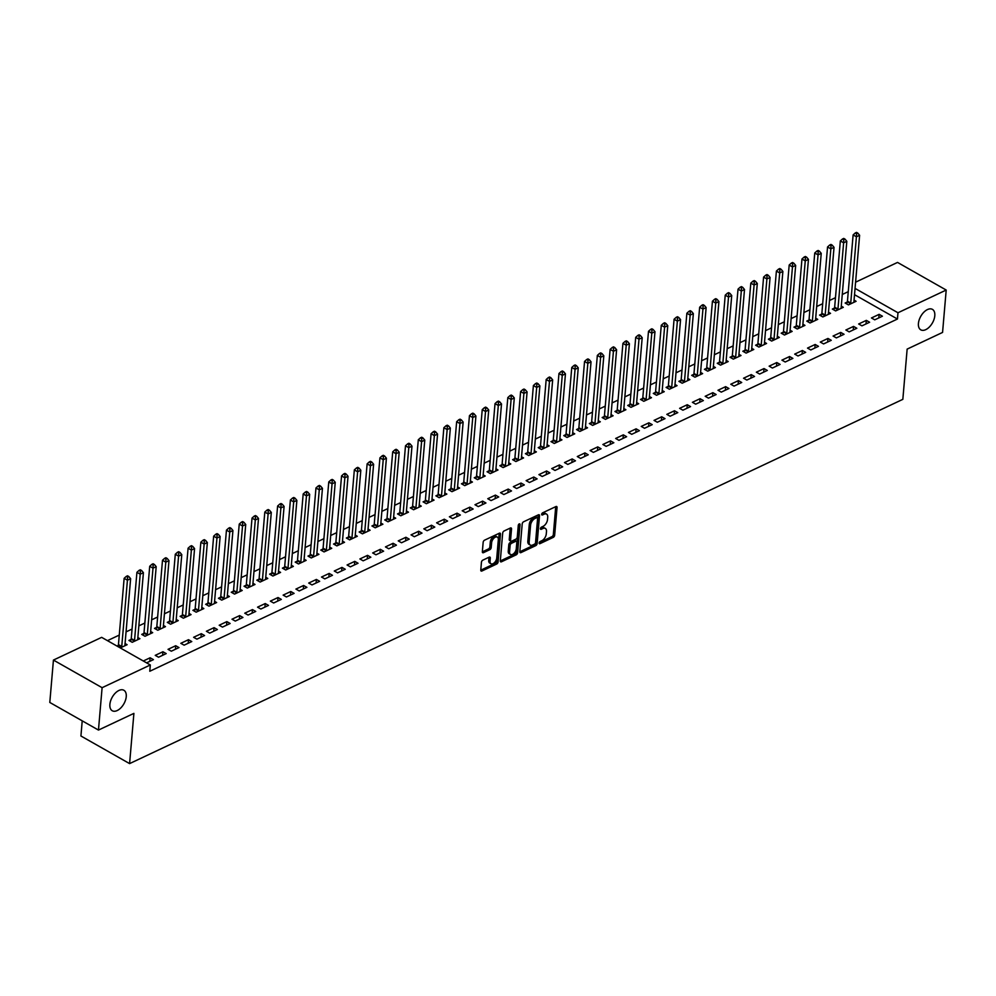 <?xml version="1.0" encoding="UTF-8"?>
<svg xmlns="http://www.w3.org/2000/svg" width="996" height="996" viewBox="0 0 996 996"><rect width="100%" height="100%" fill="white"/><g stroke="black" fill="none" stroke-linecap="round" stroke-linejoin="round"><path stroke-width="1.49" d="M539.147 542.994A1.27 0.722 119.6 0 0 539.932 543.667L553.266 537.379A1.805 1.033 119.6 0 0 554.66 535.25L557.038 507.512A1.805 1.033 119.6 0 0 556.677 506.541A1.805 1.033 119.6 0 0 555.917 506.566L542.571 512.853A1.27 0.722 119.6 0 0 542.384 515.007L544.115 514.197A5.777 3.287 119.6 0 1 546.543 514.098A5.777 3.287 119.6 0 1 547.713 517.235L547.514 519.539A5.777 3.287 119.6 0 1 543.069 526.361L541.351 527.183A1.27 0.722 119.6 0 0 541.164 529.337L542.882 528.527A5.777 3.287 119.6 0 1 545.31 528.428A5.777 3.287 119.6 0 1 546.48 531.565L546.281 533.868A5.777 3.287 119.6 0 1 541.849 540.691L540.118 541.513A1.27 0.722 119.6 0 0 539.147 542.994M126.243 696.652A11.778 6.698 119.6 0 0 123.878 690.265A11.778 6.698 119.6 0 0 115.312 693.104A11.778 6.698 119.6 0 0 109.884 704.359A11.778 6.698 119.6 0 0 112.249 710.746A11.778 6.698 119.6 0 0 120.815 707.907A11.778 6.698 119.6 0 0 126.243 696.652M934.796 315.757A11.778 6.698 119.6 0 0 932.418 309.37A11.778 6.698 119.6 0 0 923.852 312.209A11.778 6.698 119.6 0 0 918.424 323.463A11.778 6.698 119.6 0 0 920.802 329.85A11.778 6.698 119.6 0 0 929.355 327.012A11.778 6.698 119.6 0 0 934.796 315.757M482.836 560.138A1.805 1.033 119.6 0 0 481.442 562.267L480.782 570.048A1.805 1.033 119.6 0 0 481.143 571.032A1.805 1.033 119.6 0 0 481.902 571.007L496.718 564.022A1.805 1.033 119.6 0 0 498.1 561.893L500.478 534.155A1.805 1.033 119.6 0 0 500.117 533.184A1.805 1.033 119.6 0 0 499.357 533.209L484.542 540.181A1.805 1.033 119.6 0 0 483.16 542.322L482.35 551.722A1.805 1.033 119.6 0 0 482.711 552.693A1.805 1.033 119.6 0 0 483.471 552.668L489.82 549.68A1.805 1.033 119.6 0 0 491.202 547.551L491.601 542.882A4.831 2.751 119.6 0 1 493.829 538.263A4.831 2.751 119.6 0 1 497.34 537.105A4.831 2.751 119.6 0 1 498.324 539.72L496.755 557.984A4.831 2.751 119.6 0 1 494.526 562.603A4.831 2.751 119.6 0 1 491.016 563.761A4.831 2.751 119.6 0 1 490.032 561.146L490.293 558.096A1.805 1.033 119.6 0 0 489.932 557.125A1.805 1.033 119.6 0 0 489.173 557.15L482.836 560.138M150.321 664.979L102.102 687.688L53.435 660.074L101.654 637.353L150.321 664.979L149.786 671.254L897.446 319.031L897.981 312.756L855.054 288.404M855.589 282.179L897.533 262.421L946.2 290.048L942.565 332.427L907.144 349.11L902.837 399.346L129.592 763.608L133.9 713.385L98.467 730.068L102.102 687.688M946.2 290.048L897.981 312.756M519.825 551.66A1.805 1.033 119.6 0 0 520.186 552.643A1.805 1.033 119.6 0 0 520.945 552.606L535.761 545.634A1.805 1.033 119.6 0 0 537.143 543.505L539.521 515.766A1.805 1.033 119.6 0 0 539.16 514.783A1.805 1.033 119.6 0 0 538.4 514.82L523.585 521.792A1.805 1.033 119.6 0 0 522.203 523.921L519.825 551.66M516.239 554.822L501.424 561.806A1.805 1.033 119.6 0 1 500.664 561.831A1.805 1.033 119.6 0 1 500.303 560.86L502.681 533.121A1.805 1.033 119.6 0 1 504.063 530.993L510.4 528.005A1.805 1.033 119.6 0 1 511.16 527.98A1.805 1.033 119.6 0 1 511.533 528.951L510.562 540.206A1.805 1.033 119.6 0 0 510.923 541.177A1.805 1.033 119.6 0 0 511.683 541.152L515.891 539.172A1.805 1.033 119.6 0 0 517.285 537.031L518.281 525.328A1.27 0.722 119.6 0 1 520.037 524.494L517.621 552.693A1.805 1.033 119.6 0 1 516.239 554.822L514.92 554.075L500.291 560.972M82.22 720.855L80.925 735.994L129.592 763.608M166.208 653.613L162.921 651.745L155.239 655.356L158.538 657.223L166.208 653.613M131.011 639.457L128.932 640.428L132.219 642.296L139.901 638.685L137.846 637.527M191.78 641.561L188.493 639.693L180.824 643.316L184.111 645.171L191.78 641.561M156.584 627.405L154.517 628.389L157.804 630.244L165.473 626.633L163.431 625.476M217.365 629.509L214.078 627.642L206.396 631.265L209.695 633.132L217.365 629.509M182.168 615.354L180.089 616.337L183.376 618.205L191.058 614.582L189.003 613.424M242.937 617.458L239.65 615.59L231.981 619.213L235.268 621.081L242.937 617.458M207.741 603.302L205.674 604.286L208.961 606.153L216.63 602.53L214.588 601.372M268.522 605.406L265.235 603.551L257.553 607.162L260.852 609.029L268.522 605.406M233.325 591.263L231.246 592.234L234.546 594.102L242.215 590.479L240.161 589.321M294.094 593.367L290.807 591.5L283.138 595.11L286.425 596.978L294.094 593.367M258.898 579.211L256.831 580.182L260.118 582.05L267.787 578.439L265.745 577.269M319.679 581.315L316.392 579.448L308.71 583.058L312.009 584.926L319.679 581.315M284.483 567.16L282.403 568.131L285.703 569.998L293.372 566.388L291.318 565.218M345.251 569.264L341.964 567.396L334.295 571.007L337.582 572.874L345.251 569.264M310.055 555.108L307.988 556.079L311.275 557.947L318.944 554.336L316.902 553.178M370.836 557.212L367.549 555.345L359.88 558.955L363.167 560.823L370.836 557.212M335.64 543.057L333.56 544.028L336.86 545.895L344.529 542.285L342.475 541.127M396.42 545.161L393.121 543.293L385.452 546.916L388.739 548.771L396.42 545.161M361.212 531.005L359.145 531.989L362.432 533.844L370.101 530.233L368.059 529.075M421.993 533.109L418.706 531.242L411.037 534.864L414.324 536.732L421.993 533.109M386.797 518.953L384.717 519.937L388.017 521.804L395.686 518.181L393.632 517.024M447.578 521.057L444.278 519.202L436.609 522.813L439.896 524.68L447.578 521.057M412.369 506.914L410.302 507.885L413.589 509.753L421.258 506.13L419.216 504.972M473.15 509.018L469.863 507.151L462.194 510.761L465.481 512.629L473.15 509.018M437.954 494.863L435.887 495.834L439.174 497.701L446.843 494.091L444.789 492.92M498.735 496.967L495.435 495.099L487.766 498.71L491.053 500.577L498.735 496.967M463.526 482.811L461.459 483.782L464.746 485.65L472.428 482.039L470.373 480.869M524.307 484.915L521.02 483.048L513.351 486.658L516.638 488.526L524.307 484.915M489.111 470.759L487.044 471.731L490.331 473.598L498 469.988L495.958 468.817M549.892 472.863L546.592 470.996L538.923 474.606L542.21 476.474L549.892 472.863M514.683 458.708L512.616 459.679L515.903 461.546L523.585 457.936L521.53 456.778M575.464 460.812L572.177 458.944L564.508 462.567L567.795 464.422L575.464 460.812M540.268 446.656L538.201 447.64L541.488 449.495L549.157 445.884L547.115 444.726M601.049 448.76L597.762 446.893L590.08 450.516L593.367 452.383L601.049 448.76M565.84 434.605L563.773 435.588L567.06 437.456L574.742 433.833L572.688 432.675M626.621 436.709L623.334 434.841L615.665 438.464L618.952 440.332L626.621 436.709M591.425 422.553L589.358 423.537L592.645 425.404L600.314 421.781L598.272 420.623M652.206 424.657L648.919 422.802L641.237 426.413L644.524 428.28L652.206 424.657M616.997 410.514L614.93 411.485L618.217 413.352L625.899 409.73L623.845 408.572M677.778 412.618L674.491 410.75L666.822 414.361L670.109 416.228L677.778 412.618M642.582 398.462L640.515 399.433L643.802 401.301L651.471 397.69L649.429 396.52M703.363 400.566L700.076 398.699L692.394 402.309L695.681 404.177L703.363 400.566M668.154 386.411L666.087 387.382L669.374 389.249L677.056 385.639L675.002 384.468M728.935 388.515L725.648 386.647L717.979 390.258L721.266 392.125L728.935 388.515M693.739 374.359L691.672 375.33L694.959 377.198L702.628 373.587L700.586 372.429M754.52 376.463L751.233 374.596L743.551 378.219L746.838 380.074L754.52 376.463M719.311 362.307L717.245 363.291L720.531 365.146L728.213 361.536L726.159 360.378M780.092 364.411L776.805 362.544L769.136 366.167L772.423 368.034L780.092 364.411M744.896 350.256L742.829 351.239L746.116 353.107L753.785 349.484L751.743 348.326M805.677 352.36L802.39 350.492L794.708 354.115L797.995 355.983L805.677 352.36M770.468 338.204L768.402 339.188L771.688 341.055L779.37 337.432L777.316 336.275M831.249 340.308L827.962 338.453L820.293 342.064L823.58 343.931L831.249 340.308M796.053 326.165L793.986 327.136L797.273 329.004L804.942 325.381L802.901 324.223M856.834 328.269L853.547 326.402L845.865 330.012L849.152 331.88L856.834 328.269M821.638 314.114L819.559 315.085L822.845 316.952L830.527 313.342L828.473 312.171M882.406 316.218L879.119 314.35L871.45 317.961L874.737 319.828L882.406 316.218M847.21 302.062L845.143 303.033L848.43 304.901L856.099 301.29L854.058 300.12M897.446 319.031L854.518 294.679M848.268 291.666L842.267 294.492M835.47 297.68L829.481 300.506M822.684 303.705L816.683 306.531M809.897 309.731L803.897 312.557M797.111 315.757L791.11 318.583M784.313 321.783L778.312 324.609M771.527 327.809L765.526 330.635M758.74 333.834L752.739 336.66M745.954 339.86L739.953 342.686M733.156 345.886L727.155 348.712M720.369 351.912L714.369 354.738M707.583 357.938L701.582 360.764M694.785 363.963L688.796 366.789M681.999 369.989L675.998 372.815M669.212 376.015L663.212 378.841M656.426 382.041L650.425 384.854M643.628 388.054L637.639 390.88M630.841 394.08L624.841 396.906M618.055 400.106L612.054 402.932M605.269 406.131L599.268 408.958M592.471 412.157L586.482 414.983M579.684 418.183L573.684 421.009M566.898 424.209L560.897 427.035M554.112 430.235L548.111 433.061M541.314 436.26L535.325 439.087M528.527 442.286L522.527 445.112M515.741 448.312L509.74 451.138M502.955 454.338L496.954 457.164M490.157 460.364L484.168 463.19M477.37 466.389L471.369 469.216M464.584 472.403L458.583 475.229M451.798 478.429L445.797 481.255M438.999 484.454L433.011 487.281M426.213 490.48L420.212 493.306M413.427 496.506L407.426 499.332M400.641 502.532L394.64 505.358M387.842 508.558L381.854 511.384M375.056 514.583L369.055 517.41M362.27 520.609L356.269 523.435M349.484 526.635L343.483 529.461M336.685 532.661L330.684 535.487M323.899 538.687L317.898 541.513M311.113 544.712L305.112 547.539M298.327 550.738L292.326 553.564M285.528 556.764L279.527 559.59M272.742 562.777L266.741 565.604M259.956 568.803L253.955 571.629M247.157 574.829L241.169 577.655M234.371 580.855L228.37 583.681M221.585 586.881L215.584 589.707M208.799 592.906L202.798 595.733M196 598.932L190.012 601.758M183.214 604.958L177.213 607.784M170.428 610.984L164.427 613.81M157.642 617.01L151.641 619.836M144.843 623.035L138.855 625.862M132.057 629.061L126.056 631.887M119.271 635.087L107.456 640.652M834.424 308.088L832.345 309.059L835.644 310.926L843.313 307.316L841.259 306.146M869.62 322.243L866.333 320.376L858.664 323.986L861.951 325.854L869.62 322.243M808.839 320.139L806.772 321.11L810.059 322.978L817.728 319.367L815.687 318.197M844.048 334.295L840.749 332.427L833.079 336.038L836.366 337.905L844.048 334.295M783.267 332.191L781.188 333.162L784.487 335.03L792.156 331.407L790.102 330.249M818.463 346.334L815.176 344.479L807.507 348.09L810.794 349.957L818.463 346.334M757.682 344.23L755.615 345.214L758.902 347.081L766.571 343.458L764.53 342.3M792.878 358.386L789.591 356.518L781.922 360.141L785.209 362.009L792.878 358.386M732.11 356.282L730.031 357.265L733.33 359.12L740.999 355.51L738.945 354.352M767.306 370.437L764.019 368.57L756.338 372.193L759.637 374.048L767.306 370.437M706.525 368.333L704.458 369.304L707.745 371.172L715.414 367.561L713.373 366.404M741.721 382.489L738.434 380.621L730.765 384.232L734.052 386.099L741.721 382.489M680.953 380.385L678.874 381.356L682.173 383.223L689.842 379.613L687.788 378.443M716.149 394.541L712.862 392.673L705.18 396.284L708.48 398.151L716.149 394.541M655.368 392.436L653.301 393.408L656.588 395.275L664.257 391.665L662.216 390.494M690.564 406.592L687.277 404.725L679.608 408.335L682.895 410.203L690.564 406.592M629.796 404.488L627.717 405.459L631.003 407.327L638.685 403.716L636.631 402.546M664.992 418.644L661.705 416.776L654.023 420.387L657.323 422.254L664.992 418.644M604.211 416.54L602.144 417.511L605.431 419.378L613.1 415.755L611.058 414.597M639.407 430.683L636.12 428.828L628.451 432.438L631.738 434.306L639.407 430.683M578.639 428.579L576.56 429.562L579.846 431.43L587.528 427.807L585.474 426.649M613.835 442.734L610.548 440.867L602.866 444.49L606.166 446.357L613.835 442.734M553.054 440.63L550.987 441.614L554.274 443.481L561.943 439.859L559.901 438.701M588.25 454.786L584.963 452.919L577.294 456.542L580.581 458.409L588.25 454.786M527.482 452.682L525.402 453.653L528.689 455.521L536.371 451.91L534.317 450.752M562.678 466.838L559.391 464.97L551.709 468.593L555.009 470.448L562.678 466.838M501.897 464.734L499.83 465.705L503.117 467.572L510.786 463.962L508.744 462.804M537.093 478.889L533.806 477.022L526.137 480.632L529.424 482.5L537.093 478.889M476.325 476.785L474.245 477.756L477.532 479.624L485.214 476.013L483.16 474.843M511.521 490.941L508.234 489.073L500.552 492.684L503.839 494.551L511.521 490.941M450.74 488.837L448.673 489.808L451.96 491.675L459.629 488.065L457.587 486.895M485.936 502.992L482.649 501.125L474.98 504.735L478.267 506.603L485.936 502.992M425.168 500.888L423.088 501.86L426.375 503.727L434.057 500.104L432.003 498.946M460.364 515.032L457.077 513.177L449.395 516.787L452.682 518.655L460.364 515.032M399.583 512.928L397.516 513.911L400.803 515.779L408.472 512.156L406.43 510.998M434.779 527.083L431.492 525.216L423.823 528.839L427.11 530.706L434.779 527.083M373.998 524.979L371.931 525.963L375.218 527.83L382.9 524.207L380.846 523.049M409.207 539.135L405.92 537.267L398.238 540.89L401.525 542.758L409.207 539.135M348.426 537.031L346.359 538.014L349.646 539.869L357.315 536.259L355.273 535.101M383.622 551.186L380.335 549.319L372.666 552.942L375.953 554.797L383.622 551.186M322.841 549.082L320.774 550.053L324.061 551.921L331.743 548.31L329.688 547.153M358.05 563.238L354.763 561.37L347.081 564.981L350.368 566.849L358.05 563.238M297.269 561.134L295.202 562.105L298.489 563.973L306.158 560.362L304.116 559.192M332.465 575.29L329.178 573.422L321.509 577.033L324.796 578.9L332.465 575.29M271.684 573.186L269.617 574.157L272.904 576.024L280.586 572.414L278.531 571.243M306.893 587.341L303.606 585.474L295.924 589.084L299.211 590.952L306.893 587.341M246.112 585.237L244.045 586.208L247.332 588.076L255.001 584.465L252.959 583.295M281.308 599.393L278.021 597.525L270.352 601.136L273.639 603.003L281.308 599.393M220.527 597.289L218.46 598.26L221.747 600.127L229.429 596.504L227.374 595.347M255.735 611.432L252.449 609.577L244.767 613.187L248.054 615.055L255.735 611.432M194.955 609.328L192.888 610.311L196.175 612.179L203.844 608.556L201.802 607.398M230.151 623.484L226.864 621.616L219.195 625.239L222.482 627.106L230.151 623.484M169.37 621.38L167.303 622.363L170.59 624.218L178.272 620.608L176.217 619.45M204.578 635.535L201.292 633.668L193.61 637.291L196.897 639.146L204.578 635.535M143.798 633.431L141.731 634.402L145.018 636.27L152.687 632.659L150.645 631.501M178.994 647.587L175.707 645.719L168.038 649.33L171.324 651.197L178.994 647.587M118.213 645.483L116.993 646.068M120.279 647.923L127.115 644.711L125.06 643.541M146.586 662.85L153.421 659.638L150.122 657.771L143.299 660.995M98.467 730.068L49.8 702.454L53.435 660.074M879.119 314.35L878.821 317.911M866.333 320.376L866.022 323.937M853.547 326.402L853.236 329.962M840.749 332.427L840.45 335.976M827.962 338.453L827.664 342.002M815.176 344.479L814.865 348.027M802.39 350.492L802.079 354.053M789.591 356.518L789.293 360.079M776.805 362.544L776.507 366.105M764.019 368.57L763.708 372.13M751.233 374.596L750.922 378.156M738.434 380.621L738.136 384.182M725.648 386.647L725.349 390.208M712.862 392.673L712.551 396.234M700.076 398.699L699.765 402.26M687.277 404.725L686.979 408.285M674.491 410.75L674.192 414.311M661.705 416.776L661.394 420.337M648.919 422.802L648.608 426.35M636.12 428.828L635.822 432.376M623.334 434.841L623.035 438.402M610.548 440.867L610.237 444.428M597.762 446.893L597.451 450.453M584.963 452.919L584.664 456.479M572.177 458.944L571.866 462.505M559.391 464.97L559.08 468.531M546.592 470.996L546.294 474.557M533.806 477.022L533.507 480.582M521.02 483.048L520.709 486.608M508.234 489.073L507.923 492.634M495.435 495.099L495.137 498.66M482.649 501.125L482.35 504.686M469.863 507.151L469.552 510.711M457.077 513.177L456.766 516.725M444.278 519.202L443.979 522.751M431.492 525.216L431.193 528.776M418.706 531.242L418.395 534.802M405.92 537.267L405.609 540.828M393.121 543.293L392.822 546.854M380.335 549.319L380.036 552.88M367.549 555.345L367.238 558.905M354.763 561.37L354.452 564.931M341.964 567.396L341.665 570.957M329.178 573.422L328.879 576.983M316.392 579.448L316.081 583.009M303.606 585.474L303.294 589.034M290.807 591.5L290.508 595.06M278.021 597.525L277.722 601.074M265.235 603.551L264.924 607.099M252.449 609.577L252.137 613.125M239.65 615.59L239.351 619.151M226.864 621.616L226.565 625.177M214.078 627.642L213.767 631.203M201.292 633.668L200.98 637.228M188.493 639.693L188.194 643.254M175.707 645.719L175.408 649.28M162.921 651.745L162.609 655.306M150.122 657.771L149.823 661.332M545.31 528.428L544.003 527.681A5.777 3.287 119.6 0 0 541.575 527.78L542.882 528.527M540.455 528.303L541.575 527.78M546.543 514.098L545.235 513.351A5.777 3.287 119.6 0 0 542.795 513.45L544.115 514.197M541.675 513.973L542.795 513.45M539.222 542.633L551.958 536.632A1.805 1.033 119.6 0 0 553.34 534.503L555.718 506.765A1.805 1.033 119.6 0 0 555.731 506.653M519.812 551.772L534.441 544.887A1.805 1.033 119.6 0 0 535.836 542.758L538.214 515.019A1.805 1.033 119.6 0 0 538.214 514.907M534.566 544.127A1.27 0.722 119.6 0 0 535.537 542.633L537.616 518.294A1.27 0.722 119.6 0 0 536.832 517.621L535.014 518.48A5.777 3.287 119.6 0 0 530.569 525.303L529.15 541.949A5.777 3.287 119.6 0 0 530.308 545.073A5.777 3.287 119.6 0 0 532.748 544.986L534.566 544.127M537.367 517.609L536.047 516.862A1.27 0.722 119.6 0 0 535.524 516.874L536.832 517.621M530.308 545.073L529 544.326A5.777 3.287 119.6 0 1 527.83 541.202L529.262 524.556A5.777 3.287 119.6 0 1 533.694 517.733L535.524 516.874M510.923 541.177L509.616 540.43A1.805 1.033 119.6 0 1 509.255 539.459L510.213 528.204A1.805 1.033 119.6 0 0 510.226 528.092M518.679 524.344L516.314 551.946L517.621 552.693M509.566 551.871A4.831 2.751 119.6 0 0 510.537 554.486A4.831 2.751 119.6 0 0 514.048 553.328A4.831 2.751 119.6 0 0 516.277 548.709L516.837 542.272A1.805 1.033 119.6 0 0 516.463 541.301A1.805 1.033 119.6 0 0 515.704 541.326L511.508 543.306A1.805 1.033 119.6 0 0 510.114 545.435L509.566 551.871L508.246 551.124A4.831 2.751 119.6 0 0 509.217 553.739L510.537 554.486M516.463 541.301L515.156 540.554A1.805 1.033 119.6 0 0 514.397 540.579L515.704 541.326M508.246 551.124L508.794 544.688A1.805 1.033 119.6 0 1 510.189 542.559L514.397 540.579M514.92 554.075A1.805 1.033 119.6 0 0 516.314 551.946M491.016 563.761L489.696 563.014A4.831 2.751 119.6 0 1 488.725 560.399L488.986 557.362A1.805 1.033 119.6 0 0 488.986 557.237M497.34 537.105L496.033 536.358A4.831 2.751 119.6 0 0 492.51 537.516A4.831 2.751 119.6 0 0 490.281 542.135L491.601 542.882M482.35 551.834L488.501 548.933A1.805 1.033 119.6 0 0 489.883 546.804L490.281 542.135M480.769 570.173L495.398 563.275A1.805 1.033 119.6 0 0 496.792 561.146L499.17 533.408A1.805 1.033 119.6 0 0 499.17 533.296M854.033 302.261L853.97 302.062A1.843 1.046 -60.4 0 1 853.933 301.527L859.61 235.28L856.411 236.787L853.124 234.919L847.447 301.166A1.843 1.046 -60.4 0 1 847.31 301.8L846.575 303.842M856.56 233.736L857.842 233.139L856.523 232.392L855.253 232.989L856.56 233.736L856.411 236.787L850.733 303.033A1.843 1.046 -60.4 0 1 850.596 303.656L850.497 303.929M857.842 233.139L859.61 235.28M853.124 234.919L855.253 232.989M841.247 308.287L841.184 308.088A1.843 1.046 -60.4 0 1 841.147 307.552L846.824 241.306L843.624 242.812L840.338 240.945L834.66 307.191A1.843 1.046 -60.4 0 1 834.511 307.814L833.777 309.868M843.774 239.762L845.056 239.165L843.737 238.418L842.454 239.015L843.774 239.762L843.624 242.812L837.947 309.059A1.843 1.046 -60.4 0 1 837.81 309.681L837.711 309.955M845.056 239.165L846.824 241.306M840.338 240.945L842.454 239.015M828.448 314.313L828.398 314.114A1.843 1.046 -60.4 0 1 828.361 313.578L834.038 247.332L830.838 248.838L827.552 246.971L821.874 313.217A1.843 1.046 -60.4 0 1 821.725 313.84L820.99 315.894M830.988 245.788L832.258 245.19L830.95 244.443L829.668 245.041L830.988 245.788L830.838 248.838L825.161 315.085A1.843 1.046 -60.4 0 1 825.012 315.707L824.925 315.981M832.258 245.19L834.038 247.332M827.552 246.971L829.668 245.041M815.662 320.339L815.612 320.139A1.843 1.046 -60.4 0 1 815.562 319.604L821.239 253.358L818.052 254.864L814.753 252.996L809.076 319.243A1.843 1.046 -60.4 0 1 808.939 319.865L808.204 321.92M818.189 251.814L819.471 251.204L818.164 250.469L816.882 251.067L818.189 251.814L818.052 254.864L812.363 321.11A1.843 1.046 -60.4 0 1 812.226 321.733L812.126 322.007M819.471 251.204L821.239 253.358M814.753 252.996L816.882 251.067M802.876 326.364L802.813 326.165A1.843 1.046 -60.4 0 1 802.776 325.63L808.453 259.383L805.254 260.89L801.967 259.022L796.29 325.269A1.843 1.046 -60.4 0 1 796.153 325.891L795.418 327.945M805.403 257.839L806.685 257.229L805.366 256.482L804.096 257.093L805.403 257.839L805.254 260.89L799.576 327.136A1.843 1.046 -60.4 0 1 799.439 327.759L799.34 328.02M806.685 257.229L808.453 259.383M801.967 259.022L804.096 257.093M790.089 332.39L790.027 332.191A1.843 1.046 -60.4 0 1 789.99 331.643L795.667 265.409L792.467 266.916L789.181 265.048L783.503 331.295A1.843 1.046 -60.4 0 1 783.354 331.917L782.619 333.971M792.617 263.865L793.899 263.255L792.579 262.508L791.297 263.118L792.617 263.865L792.467 266.916L786.79 333.15A1.843 1.046 -60.4 0 1 786.653 333.785L786.554 334.046M793.899 263.255L795.667 265.409M789.181 265.048L791.297 263.118M777.291 338.416L777.241 338.217A1.843 1.046 -60.4 0 1 777.204 337.669L782.881 271.435L779.681 272.941L776.394 271.074L770.717 337.32A1.843 1.046 -60.4 0 1 770.568 337.943L769.833 339.997M779.831 269.891L781.101 269.281L779.793 268.534L778.511 269.144L779.831 269.891L779.681 272.941L774.004 339.175A1.843 1.046 -60.4 0 1 773.855 339.81L773.768 340.072M781.101 269.281L782.881 271.435M776.394 271.074L778.511 269.144M764.505 344.442L764.455 344.243A1.843 1.046 -60.4 0 1 764.405 343.695L770.082 277.461L766.895 278.967L763.596 277.1L757.919 343.334A1.843 1.046 -60.4 0 1 757.782 343.969L757.047 346.023M767.032 275.917L768.314 275.307L767.007 274.56L765.725 275.17L767.032 275.917L766.895 278.967L761.205 345.201A1.843 1.046 -60.4 0 1 761.068 345.836L760.969 346.098M768.314 275.307L770.082 277.461M763.596 277.1L765.725 275.17M751.719 350.468L751.656 350.268A1.843 1.046 -60.4 0 1 751.619 349.721L757.296 283.487L754.097 284.993L750.81 283.125L745.133 349.359A1.843 1.046 -60.4 0 1 744.996 349.994L744.261 352.049M754.246 281.943L755.528 281.333L754.209 280.586L752.939 281.196L754.246 281.943L754.097 284.993L748.419 351.227A1.843 1.046 -60.4 0 1 748.282 351.862L748.183 352.123M755.528 281.333L757.296 283.487M750.81 283.125L752.939 281.196M738.932 356.481L738.87 356.294A1.843 1.046 -60.4 0 1 738.833 355.746L744.51 289.512L741.31 291.019L738.024 289.151L732.346 355.385A1.843 1.046 -60.4 0 1 732.197 356.02L731.462 358.074M741.46 287.956L742.742 287.358L741.422 286.611L740.14 287.221L741.46 287.956L741.31 291.019L735.633 357.253A1.843 1.046 -60.4 0 1 735.484 357.888L735.397 358.149M742.742 287.358L744.51 289.512M738.024 289.151L740.14 287.221M726.134 362.507L726.084 362.32A1.843 1.046 -60.4 0 1 726.047 361.772L731.724 295.538L728.524 297.045L725.237 295.177L719.56 361.411A1.843 1.046 -60.4 0 1 719.411 362.046L718.676 364.1M728.674 293.982L729.943 293.384L728.636 292.637L727.354 293.235L728.674 293.982L728.524 297.045L722.847 363.279A1.843 1.046 -60.4 0 1 722.698 363.914L722.61 364.175M729.943 293.384L731.724 295.538M725.237 295.177L727.354 293.235M713.348 368.532L713.298 368.346A1.843 1.046 -60.4 0 1 713.248 367.798L718.925 301.564L715.738 303.07L712.439 301.203L706.762 367.437A1.843 1.046 -60.4 0 1 706.625 368.072L705.89 370.126M715.875 300.008L717.157 299.41L715.838 298.663L714.568 299.261L715.875 300.008L715.738 303.07L710.048 369.304A1.843 1.046 -60.4 0 1 709.911 369.939L709.812 370.201M717.157 299.41L718.925 301.564M712.439 301.203L714.568 299.261M700.562 374.558L700.499 374.372A1.843 1.046 -60.4 0 1 700.462 373.824L706.139 307.577L702.939 309.084L699.653 307.229L693.975 373.463A1.843 1.046 -60.4 0 1 693.838 374.098L693.104 376.152M703.089 306.033L704.371 305.436L703.052 304.689L701.782 305.286L703.089 306.033L702.939 309.084L697.262 375.33A1.843 1.046 -60.4 0 1 697.125 375.965L697.026 376.227M704.371 305.436L706.139 307.577M699.653 307.229L701.782 305.286M687.775 380.584L687.713 380.397A1.843 1.046 -60.4 0 1 687.676 379.85L693.353 313.603L690.153 315.11L686.867 313.242L681.189 379.488A1.843 1.046 -60.4 0 1 681.04 380.123L680.305 382.165M690.303 312.059L691.585 311.462L690.265 310.715L688.983 311.312L690.303 312.059L690.153 315.11L684.476 381.356A1.843 1.046 -60.4 0 1 684.327 381.991L684.24 382.252M691.585 311.462L693.353 313.603M686.867 313.242L688.983 311.312M674.977 386.61L674.927 386.411A1.843 1.046 -60.4 0 1 674.877 385.875L680.567 319.629L677.367 321.135L674.08 319.268L668.403 385.514A1.843 1.046 -60.4 0 1 668.254 386.149L667.519 388.191M677.517 318.085L678.786 317.487L677.479 316.74L676.197 317.338L677.517 318.085L677.367 321.135L671.69 387.382A1.843 1.046 -60.4 0 1 671.541 388.004L671.453 388.278M678.786 317.487L680.567 319.629M674.08 319.268L676.197 317.338M662.191 392.636L662.141 392.436A1.843 1.046 -60.4 0 1 662.091 391.901L667.768 325.655L664.581 327.161L661.282 325.294L655.605 391.54A1.843 1.046 -60.4 0 1 655.468 392.163L654.733 394.217M664.718 324.111L666 323.513L664.681 322.766L663.411 323.364L664.718 324.111L664.581 327.161L658.891 393.408A1.843 1.046 -60.4 0 1 658.754 394.03L658.655 394.304M666 323.513L667.768 325.655M661.282 325.294L663.411 323.364M649.404 398.661L649.342 398.462A1.843 1.046 -60.4 0 1 649.305 397.927L654.982 331.68L651.782 333.187L648.496 331.319L642.818 397.566A1.843 1.046 -60.4 0 1 642.681 398.188L641.934 400.243M651.932 330.137L653.214 329.539L651.894 328.792L650.612 329.39L651.932 330.137L651.782 333.187L646.105 399.433A1.843 1.046 -60.4 0 1 645.968 400.056L645.869 400.33M653.214 329.539L654.982 331.68M648.496 331.319L650.612 329.39M636.618 404.687L636.556 404.488A1.843 1.046 -60.4 0 1 636.519 403.953L642.196 337.706L638.996 339.213L635.709 337.345L630.032 403.592A1.843 1.046 -60.4 0 1 629.883 404.214L629.148 406.268M639.146 336.162L640.428 335.565L639.108 334.818L637.826 335.415L639.146 336.162L638.996 339.213L633.319 405.459A1.843 1.046 -60.4 0 1 633.17 406.082L633.083 406.356M640.428 335.565L642.196 337.706M635.709 337.345L637.826 335.415M623.82 410.713L623.77 410.514A1.843 1.046 -60.4 0 1 623.72 409.979L629.41 343.732L626.21 345.239L622.923 343.371L617.234 409.617A1.843 1.046 -60.4 0 1 617.097 410.24L616.362 412.294M626.36 342.188L627.629 341.578L626.322 340.844L625.04 341.441L626.36 342.188L626.21 345.239L620.533 411.485A1.843 1.046 -60.4 0 1 620.384 412.107L620.296 412.381M627.629 341.578L629.41 343.732M622.923 343.371L625.04 341.441M611.034 416.739L610.984 416.54A1.843 1.046 -60.4 0 1 610.934 416.004L616.611 349.758L613.424 351.264L610.125 349.397L604.448 415.643A1.843 1.046 -60.4 0 1 604.311 416.266L603.576 418.32M613.561 348.214L614.843 347.604L613.524 346.857L612.254 347.467L613.561 348.214L613.424 351.264L607.734 417.511A1.843 1.046 -60.4 0 1 607.597 418.133L607.498 418.395M614.843 347.604L616.611 349.758M610.125 349.397L612.254 347.467M598.247 422.765L598.185 422.565A1.843 1.046 -60.4 0 1 598.148 422.018L603.825 355.784L600.625 357.29L597.339 355.423L591.661 421.669A1.843 1.046 -60.4 0 1 591.524 422.292L590.777 424.346M600.775 354.24L602.057 353.63L600.737 352.883L599.455 353.493L600.775 354.24L600.625 357.29L594.948 423.524A1.843 1.046 -60.4 0 1 594.811 424.159L594.712 424.421M602.057 353.63L603.825 355.784M597.339 355.423L599.455 353.493M585.461 428.79L585.399 428.591A1.843 1.046 -60.4 0 1 585.362 428.043L591.039 361.809L587.839 363.316L584.552 361.448L578.875 427.695A1.843 1.046 -60.4 0 1 578.726 428.317L577.991 430.372M587.989 360.266L589.271 359.656L587.951 358.909L586.669 359.519L587.989 360.266L587.839 363.316L582.162 429.55A1.843 1.046 -60.4 0 1 582.013 430.185L581.925 430.446M589.271 359.656L591.039 361.809M584.552 361.448L586.669 359.519M572.663 434.816L572.613 434.617A1.843 1.046 -60.4 0 1 572.563 434.069L578.253 367.835L575.053 369.342L571.766 367.474L566.077 433.708A1.843 1.046 -60.4 0 1 565.94 434.343L565.205 436.397M575.202 366.291L576.472 365.681L575.165 364.934L573.883 365.544L575.202 366.291L575.053 369.342L569.376 435.576A1.843 1.046 -60.4 0 1 569.226 436.211L569.127 436.472M576.472 365.681L578.253 367.835M571.766 367.474L573.883 365.544M559.877 440.83L559.827 440.643A1.843 1.046 -60.4 0 1 559.777 440.095L565.454 373.861L562.254 375.368L558.968 373.5L553.29 439.734A1.843 1.046 -60.4 0 1 553.154 440.369L552.419 442.423M562.404 372.317L563.686 371.707L562.367 370.96L561.097 371.57L562.404 372.317L562.254 375.368L556.577 441.602A1.843 1.046 -60.4 0 1 556.44 442.236L556.341 442.498M563.686 371.707L565.454 373.861M558.968 373.5L561.097 371.57M547.09 446.855L547.028 446.669A1.843 1.046 -60.4 0 1 546.991 446.121L552.668 379.887L549.468 381.393L546.182 379.526L540.504 445.76A1.843 1.046 -60.4 0 1 540.355 446.395L539.62 448.449M549.618 378.331L550.9 377.733L549.58 376.986L548.298 377.596L549.618 378.331L549.468 381.393L543.791 447.627A1.843 1.046 -60.4 0 1 543.654 448.262L543.555 448.524M550.9 377.733L552.668 379.887M546.182 379.526L548.298 377.596M534.304 452.881L534.242 452.694A1.843 1.046 -60.4 0 1 534.205 452.147L539.882 385.913L536.682 387.419L533.395 385.552L527.718 451.786A1.843 1.046 -60.4 0 1 527.569 452.421L526.834 454.475M536.832 384.356L538.114 383.759L536.794 383.012L535.512 383.609L536.832 384.356L536.682 387.419L531.005 453.653A1.843 1.046 -60.4 0 1 530.856 454.288L530.768 454.55M538.114 383.759L539.882 385.913M533.395 385.552L535.512 383.609M521.506 458.907L521.456 458.72A1.843 1.046 -60.4 0 1 521.406 458.172L527.096 391.926L523.896 393.432L520.609 391.577L514.92 457.811A1.843 1.046 -60.4 0 1 514.783 458.446L514.048 460.501M524.045 390.382L525.315 389.785L524.008 389.038L522.726 389.635L524.045 390.382L523.896 393.432L518.219 459.679A1.843 1.046 -60.4 0 1 518.069 460.314L517.97 460.575M525.315 389.785L527.096 391.926M520.609 391.577L522.726 389.635M508.719 464.933L508.67 464.746A1.843 1.046 -60.4 0 1 508.62 464.198L514.297 397.952L511.097 399.458L507.811 397.603L502.133 463.837A1.843 1.046 -60.4 0 1 501.996 464.472L501.262 466.526M511.247 396.408L512.529 395.81L511.209 395.063L509.94 395.661L511.247 396.408L511.097 399.458L505.42 465.705A1.843 1.046 -60.4 0 1 505.283 466.34L505.184 466.601M512.529 395.81L514.297 397.952M507.811 397.603L509.94 395.661M495.933 470.959L495.871 470.759A1.843 1.046 -60.4 0 1 495.834 470.224L501.511 403.978L498.311 405.484L495.024 403.617L489.347 469.863A1.843 1.046 -60.4 0 1 489.198 470.498L488.463 472.54M498.461 402.434L499.743 401.836L498.423 401.089L497.141 401.687L498.461 402.434L498.311 405.484L492.634 471.731A1.843 1.046 -60.4 0 1 492.497 472.353L492.398 472.627M499.743 401.836L501.511 403.978M495.024 403.617L497.141 401.687M483.135 476.984L483.085 476.785A1.843 1.046 -60.4 0 1 483.048 476.25L488.725 410.003L485.525 411.51L482.238 409.642L476.561 475.889A1.843 1.046 -60.4 0 1 476.412 476.524L475.677 478.566M485.675 408.46L486.957 407.862L485.637 407.115L484.355 407.713L485.675 408.46L485.525 411.51L479.848 477.756A1.843 1.046 -60.4 0 1 479.699 478.379L479.611 478.653M486.957 407.862L488.725 410.003M482.238 409.642L484.355 407.713M470.349 483.01L470.299 482.811A1.843 1.046 -60.4 0 1 470.249 482.276L475.926 416.029L472.739 417.536L469.452 415.668L463.763 481.915A1.843 1.046 -60.4 0 1 463.626 482.537L462.891 484.591M472.888 414.485L474.158 413.888L472.851 413.141L471.569 413.738L472.888 414.485L472.739 417.536L467.062 483.782A1.843 1.046 -60.4 0 1 466.912 484.405L466.813 484.679M474.158 413.888L475.926 416.029M469.452 415.668L471.569 413.738M457.562 489.036L457.5 488.837A1.843 1.046 -60.4 0 1 457.463 488.301L463.14 422.055L459.94 423.561L456.654 421.694L450.976 487.94A1.843 1.046 -60.4 0 1 450.839 488.563L450.105 490.617M460.09 420.511L461.372 419.914L460.052 419.167L458.783 419.764L460.09 420.511L459.94 423.561L454.263 489.808A1.843 1.046 -60.4 0 1 454.126 490.43L454.027 490.704M461.372 419.914L463.14 422.055M456.654 421.694L458.783 419.764M444.776 495.062L444.714 494.863A1.843 1.046 -60.4 0 1 444.677 494.327L450.354 428.081L447.154 429.587L443.867 427.72L438.19 493.966A1.843 1.046 -60.4 0 1 438.041 494.589L437.306 496.643M447.304 426.537L448.586 425.939L447.266 425.192L445.984 425.79L447.304 426.537L447.154 429.587L441.477 495.834A1.843 1.046 -60.4 0 1 441.34 496.456L441.24 496.73M448.586 425.939L450.354 428.081M443.867 427.72L445.984 425.79M431.978 501.088L431.928 500.888A1.843 1.046 -60.4 0 1 431.891 500.353L437.568 434.107L434.368 435.613L431.081 433.746L425.404 499.992A1.843 1.046 -60.4 0 1 425.255 500.615L424.52 502.669M434.517 432.563L435.787 431.953L434.48 431.206L433.198 431.816L434.517 432.563L434.368 435.613L428.691 501.86A1.843 1.046 -60.4 0 1 428.541 502.482L428.454 502.743M435.787 431.953L437.568 434.107M431.081 433.746L433.198 431.816M419.192 507.113L419.142 506.914A1.843 1.046 -60.4 0 1 419.092 506.379L424.769 440.132L421.582 441.639L418.295 439.771L412.605 506.018A1.843 1.046 -60.4 0 1 412.469 506.64L411.734 508.695M421.731 438.589L423.001 437.979L421.694 437.232L420.412 437.842L421.731 438.589L421.582 441.639L415.905 507.885A1.843 1.046 -60.4 0 1 415.755 508.508L415.656 508.769M423.001 437.979L424.769 440.132M418.295 439.771L420.412 437.842M406.405 513.139L406.343 512.94A1.843 1.046 -60.4 0 1 406.306 512.392L411.983 446.158L408.783 447.665L405.497 445.797L399.819 512.044A1.843 1.046 -60.4 0 1 399.682 512.666L398.948 514.72M408.933 444.614L410.215 444.004L408.895 443.257L407.625 443.867L408.933 444.614L408.783 447.665L403.106 513.899A1.843 1.046 -60.4 0 1 402.969 514.534L402.87 514.795M410.215 444.004L411.983 446.158M405.497 445.797L407.625 443.867M393.619 519.165L393.557 518.966A1.843 1.046 -60.4 0 1 393.52 518.418L399.197 452.184L395.997 453.69L392.71 451.823L387.033 518.057A1.843 1.046 -60.4 0 1 386.884 518.692L386.149 520.746M396.147 450.64L397.429 450.03L396.109 449.283L394.827 449.893L396.147 450.64L395.997 453.69L390.32 519.924A1.843 1.046 -60.4 0 1 390.183 520.559L390.083 520.821M397.429 450.03L399.197 452.184M392.71 451.823L394.827 449.893M380.821 525.191L380.771 524.992A1.843 1.046 -60.4 0 1 380.733 524.444L386.411 458.21L383.211 459.716L379.924 457.849L374.247 524.083A1.843 1.046 -60.4 0 1 374.098 524.718L373.363 526.772M383.36 456.666L384.63 456.056L383.323 455.309L382.041 455.919L383.36 456.666L383.211 459.716L377.534 525.95A1.843 1.046 -60.4 0 1 377.384 526.585L377.297 526.847M384.63 456.056L386.411 458.21M379.924 457.849L382.041 455.919M368.034 531.204L367.985 531.017A1.843 1.046 -60.4 0 1 367.935 530.47L373.612 464.236L370.425 465.742L367.126 463.875L361.448 530.109A1.843 1.046 -60.4 0 1 361.311 530.744L360.577 532.798M370.562 462.692L371.844 462.082L370.537 461.335L369.255 461.945L370.562 462.692L370.425 465.742L364.735 531.976A1.843 1.046 -60.4 0 1 364.598 532.611L364.499 532.872M371.844 462.082L373.612 464.236M367.126 463.875L369.255 461.945M355.248 537.23L355.186 537.043A1.843 1.046 -60.4 0 1 355.149 536.495L360.826 470.261L357.626 471.768L354.339 469.9L348.662 536.134A1.843 1.046 -60.4 0 1 348.525 536.769L347.791 538.824M357.776 468.705L359.058 468.108L357.738 467.361L356.468 467.958L357.776 468.705L357.626 471.768L351.949 538.002A1.843 1.046 -60.4 0 1 351.812 538.637L351.713 538.898M359.058 468.108L360.826 470.261M354.339 469.9L356.468 467.958M342.462 543.256L342.4 543.069A1.843 1.046 -60.4 0 1 342.363 542.521L348.04 476.287L344.84 477.794L341.553 475.926L335.876 542.16A1.843 1.046 -60.4 0 1 335.727 542.795L334.992 544.849M344.99 474.731L346.272 474.133L344.952 473.386L343.67 473.984L344.99 474.731L344.84 477.794L339.163 544.028A1.843 1.046 -60.4 0 1 339.026 544.663L338.926 544.924M346.272 474.133L348.04 476.287M341.553 475.926L343.67 473.984M329.664 549.282L329.614 549.095A1.843 1.046 -60.4 0 1 329.576 548.547L335.254 482.301L332.054 483.807L328.767 481.952L323.09 548.186A1.843 1.046 -60.4 0 1 322.941 548.821L322.206 550.875M332.203 480.757L333.473 480.159L332.166 479.412L330.884 480.01L332.203 480.757L332.054 483.807L326.377 550.053A1.843 1.046 -60.4 0 1 326.227 550.688L326.14 550.95M333.473 480.159L335.254 482.301M328.767 481.952L330.884 480.01M316.877 555.307L316.828 555.121A1.843 1.046 -60.4 0 1 316.778 554.573L322.455 488.326L319.268 489.833L315.969 487.978L310.291 554.212A1.843 1.046 -60.4 0 1 310.154 554.847L309.42 556.901M319.405 486.783L320.687 486.185L319.38 485.438L318.098 486.036L319.405 486.783L319.268 489.833L313.578 556.079A1.843 1.046 -60.4 0 1 313.441 556.714L313.342 556.976M320.687 486.185L322.455 488.326M315.969 487.978L318.098 486.036M304.091 561.333L304.029 561.134A1.843 1.046 -60.4 0 1 303.992 560.599L309.669 494.352L306.469 495.859L303.182 493.991L297.505 560.238A1.843 1.046 -60.4 0 1 297.368 560.873L296.634 562.914M306.619 492.808L307.901 492.211L306.581 491.464L305.311 492.061L306.619 492.808L306.469 495.859L300.792 562.105A1.843 1.046 -60.4 0 1 300.655 562.728L300.555 563.001M307.901 492.211L309.669 494.352M303.182 493.991L305.311 492.061M291.305 567.359L291.243 567.16A1.843 1.046 -60.4 0 1 291.206 566.624L296.883 500.378L293.683 501.884L290.396 500.017L284.719 566.263A1.843 1.046 -60.4 0 1 284.57 566.898L283.835 568.94M293.832 498.834L295.115 498.237L293.795 497.49L292.513 498.087L293.832 498.834L293.683 501.884L288.006 568.131A1.843 1.046 -60.4 0 1 287.856 568.753L287.769 569.027M295.115 498.237L296.883 500.378M290.396 500.017L292.513 498.087M278.507 573.385L278.457 573.186A1.843 1.046 -60.4 0 1 278.407 572.65L284.097 506.404L280.897 507.91L277.61 506.043L271.933 572.289A1.843 1.046 -60.4 0 1 271.784 572.912L271.049 574.966M281.046 504.86L282.316 504.262L281.009 503.515L279.727 504.113L281.046 504.86L280.897 507.91L275.22 574.157A1.843 1.046 -60.4 0 1 275.07 574.779L274.983 575.053M282.316 504.262L284.097 506.404M277.61 506.043L279.727 504.113M265.72 579.411L265.671 579.211A1.843 1.046 -60.4 0 1 265.621 578.676L271.298 512.43L268.111 513.936L264.812 512.069L259.134 578.315A1.843 1.046 -60.4 0 1 258.997 578.937L258.263 580.992M268.248 510.886L269.53 510.288L268.21 509.541L266.94 510.139L268.248 510.886L268.111 513.936L262.421 580.182A1.843 1.046 -60.4 0 1 262.284 580.805L262.185 581.079M269.53 510.288L271.298 512.43M264.812 512.069L266.94 510.139M252.934 585.436L252.872 585.237A1.843 1.046 -60.4 0 1 252.835 584.702L258.512 518.455L255.312 519.962L252.025 518.094L246.348 584.341A1.843 1.046 -60.4 0 1 246.211 584.963L245.477 587.018M255.462 516.912L256.744 516.302L255.424 515.567L254.154 516.165L255.462 516.912L255.312 519.962L249.635 586.208A1.843 1.046 -60.4 0 1 249.498 586.831L249.398 587.105M256.744 516.302L258.512 518.455M252.025 518.094L254.154 516.165M240.148 591.462L240.086 591.263A1.843 1.046 -60.4 0 1 240.048 590.728L245.726 524.481L242.526 525.988L239.239 524.12L233.562 590.367A1.843 1.046 -60.4 0 1 233.413 590.989L232.678 593.043M242.675 522.937L243.958 522.327L242.638 521.58L241.356 522.19L242.675 522.937L242.526 525.988L236.849 592.234A1.843 1.046 -60.4 0 1 236.699 592.857L236.612 593.118M243.958 522.327L245.726 524.481M239.239 524.12L241.356 522.19M227.349 597.488L227.3 597.289A1.843 1.046 -60.4 0 1 227.25 596.741L232.94 530.507L229.74 532.013L226.453 530.146L220.776 596.392A1.843 1.046 -60.4 0 1 220.626 597.015L219.892 599.069M229.889 528.963L231.159 528.353L229.852 527.606L228.57 528.216L229.889 528.963L229.74 532.013L224.063 598.247A1.843 1.046 -60.4 0 1 223.913 598.882L223.826 599.144M231.159 528.353L232.94 530.507M226.453 530.146L228.57 528.216M214.563 603.514L214.514 603.315A1.843 1.046 -60.4 0 1 214.464 602.767L220.141 536.533L216.954 538.039L213.654 536.172L207.977 602.418A1.843 1.046 -60.4 0 1 207.84 603.041L207.106 605.095M217.091 534.989L218.373 534.379L217.053 533.632L215.783 534.242L217.091 534.989L216.954 538.039L211.264 604.273A1.843 1.046 -60.4 0 1 211.127 604.908L211.028 605.17M218.373 534.379L220.141 536.533M213.654 536.172L215.783 534.242M201.777 609.54L201.715 609.34A1.843 1.046 -60.4 0 1 201.678 608.793L207.355 542.559L204.155 544.065L200.868 542.197L195.191 608.432A1.843 1.046 -60.4 0 1 195.054 609.066L194.307 611.121M204.305 541.015L205.587 540.405L204.267 539.658L202.985 540.268L204.305 541.015L204.155 544.065L198.478 610.299A1.843 1.046 -60.4 0 1 198.341 610.934L198.241 611.195M205.587 540.405L207.355 542.559M200.868 542.197L202.985 540.268M188.991 615.553L188.929 615.366A1.843 1.046 -60.4 0 1 188.891 614.818L194.569 548.584L191.369 550.091L188.082 548.223L182.405 614.457A1.843 1.046 -60.4 0 1 182.256 615.092L181.521 617.147M191.518 547.041L192.801 546.431L191.481 545.684L190.199 546.294L191.518 547.041L191.369 550.091L185.692 616.325A1.843 1.046 -60.4 0 1 185.542 616.96L185.455 617.221M192.801 546.431L194.569 548.584M188.082 548.223L190.199 546.294M176.192 621.579L176.143 621.392A1.843 1.046 -60.4 0 1 176.093 620.844L181.782 554.61L178.583 556.117L175.296 554.249L169.606 620.483A1.843 1.046 -60.4 0 1 169.469 621.118L168.735 623.172M178.732 553.054L180.002 552.456L178.695 551.709L177.413 552.319L178.732 553.054L178.583 556.117L172.906 622.351A1.843 1.046 -60.4 0 1 172.756 622.986L172.669 623.247M180.002 552.456L181.782 554.61M175.296 554.249L177.413 552.319M163.406 627.605L163.356 627.418A1.843 1.046 -60.4 0 1 163.307 626.87L168.984 560.636L165.797 562.142L162.497 560.275L156.82 626.509A1.843 1.046 -60.4 0 1 156.683 627.144L155.949 629.198M165.934 559.08L167.216 558.482L165.896 557.735L164.626 558.333L165.934 559.08L165.797 562.142L160.107 628.376A1.843 1.046 -60.4 0 1 159.97 629.011L159.87 629.273M167.216 558.482L168.984 560.636M162.497 560.275L164.626 558.333M150.62 633.63L150.558 633.444A1.843 1.046 -60.4 0 1 150.521 632.896L156.198 566.662L152.998 568.168L149.711 566.301L144.034 632.535A1.843 1.046 -60.4 0 1 143.897 633.17L143.15 635.224M153.147 565.106L154.43 564.508L153.11 563.761L151.828 564.359L153.147 565.106L152.998 568.168L147.321 634.402A1.843 1.046 -60.4 0 1 147.184 635.037L147.084 635.299M154.43 564.508L156.198 566.662M149.711 566.301L151.828 564.359M137.834 639.656L137.772 639.469A1.843 1.046 -60.4 0 1 137.734 638.922L143.412 572.675L140.212 574.182L136.925 572.327L131.248 638.561A1.843 1.046 -60.4 0 1 131.099 639.195L130.364 641.25M140.361 571.131L141.644 570.534L140.324 569.787L139.042 570.384L140.361 571.131L140.212 574.182L134.535 640.428A1.843 1.046 -60.4 0 1 134.385 641.063L134.298 641.324M141.644 570.534L143.412 572.675M136.925 572.327L139.042 570.384M125.035 645.682L124.986 645.495A1.843 1.046 -60.4 0 1 124.936 644.947L130.625 578.701L127.426 580.207L124.139 578.34L118.449 644.586A1.843 1.046 -60.4 0 1 118.312 645.221L117.839 646.541M127.575 577.157L128.845 576.56L127.538 575.812L126.255 576.41L127.575 577.157L127.426 580.207L121.749 646.454A1.843 1.046 -60.4 0 1 121.599 647.076L121.5 647.35M128.845 576.56L130.625 578.701M124.139 578.34L126.255 576.41M539.147 543.218L539.932 543.667M541.6 514.559L542.384 515.007M540.38 528.888L541.164 529.337M555.718 506.765L557.038 507.512M553.34 534.503L554.66 535.25M551.958 536.632L553.266 537.379M538.214 515.019L539.521 515.766M535.836 542.758L537.143 543.505M534.441 544.887L535.761 545.634M519.825 551.971L520.945 552.606M533.694 517.733L535.014 518.48M529.262 524.556L530.569 525.303M527.83 541.202L529.15 541.949M500.303 561.171L501.424 561.806M510.213 528.204L511.533 528.951M509.255 539.459L510.562 540.206M519.065 523.946L520.037 524.494M510.189 542.559L511.508 543.306M508.794 544.688L510.114 545.435M488.986 557.362L490.293 558.096M488.725 560.399L490.032 561.146M489.883 546.804L491.202 547.551M488.501 548.933L489.82 549.68M482.35 552.033L483.471 552.668M499.17 533.408L500.478 534.155M496.792 561.146L498.1 561.893M495.398 563.275L496.718 564.022M480.782 570.359L481.902 571.007M847.447 301.166L850.733 303.033M847.31 301.8L850.596 303.656M834.66 307.191L837.947 309.059M834.511 307.814L837.81 309.681M821.874 313.217L825.161 315.085M821.725 313.84L825.012 315.707M809.076 319.243L812.363 321.11M808.939 319.865L812.226 321.733M796.29 325.269L799.576 327.136M796.153 325.891L799.439 327.759M783.503 331.295L786.79 333.15M783.354 331.917L786.653 333.785M770.717 337.32L774.004 339.175M770.568 337.943L773.855 339.81M757.919 343.334L761.205 345.201M757.782 343.969L761.068 345.836M745.133 349.359L748.419 351.227M744.996 349.994L748.282 351.862M732.346 355.385L735.633 357.253M732.197 356.02L735.484 357.888M719.56 361.411L722.847 363.279M719.411 362.046L722.698 363.914M706.762 367.437L710.048 369.304M706.625 368.072L709.911 369.939M693.975 373.463L697.262 375.33M693.838 374.098L697.125 375.965M681.189 379.488L684.476 381.356M681.04 380.123L684.327 381.991M668.403 385.514L671.69 387.382M668.254 386.149L671.541 388.004M655.605 391.54L658.891 393.408M655.468 392.163L658.754 394.03M642.818 397.566L646.105 399.433M642.681 398.188L645.968 400.056M630.032 403.592L633.319 405.459M629.883 404.214L633.17 406.082M617.234 409.617L620.533 411.485M617.097 410.24L620.384 412.107M604.448 415.643L607.734 417.511M604.311 416.266L607.597 418.133M591.661 421.669L594.948 423.524M591.524 422.292L594.811 424.159M578.875 427.695L582.162 429.55M578.726 428.317L582.013 430.185M566.077 433.708L569.376 435.576M565.94 434.343L569.226 436.211M553.29 439.734L556.577 441.602M553.154 440.369L556.44 442.236M540.504 445.76L543.791 447.627M540.355 446.395L543.654 448.262M527.718 451.786L531.005 453.653M527.569 452.421L530.856 454.288M514.92 457.811L518.219 459.679M514.783 458.446L518.069 460.314M502.133 463.837L505.42 465.705M501.996 464.472L505.283 466.34M489.347 469.863L492.634 471.731M489.198 470.498L492.497 472.353M476.561 475.889L479.848 477.756M476.412 476.524L479.699 478.379M463.763 481.915L467.062 483.782M463.626 482.537L466.912 484.405M450.976 487.94L454.263 489.808M450.839 488.563L454.126 490.43M438.19 493.966L441.477 495.834M438.041 494.589L441.34 496.456M425.404 499.992L428.691 501.86M425.255 500.615L428.541 502.482M412.605 506.018L415.905 507.885M412.469 506.64L415.755 508.508M399.819 512.044L403.106 513.899M399.682 512.666L402.969 514.534M387.033 518.057L390.32 519.924M386.884 518.692L390.183 520.559M374.247 524.083L377.534 525.95M374.098 524.718L377.384 526.585M361.448 530.109L364.735 531.976M361.311 530.744L364.598 532.611M348.662 536.134L351.949 538.002M348.525 536.769L351.812 538.637M335.876 542.16L339.163 544.028M335.727 542.795L339.026 544.663M323.09 548.186L326.377 550.053M322.941 548.821L326.227 550.688M310.291 554.212L313.578 556.079M310.154 554.847L313.441 556.714M297.505 560.238L300.792 562.105M297.368 560.873L300.655 562.728M284.719 566.263L288.006 568.131M284.57 566.898L287.856 568.753M271.933 572.289L275.22 574.157M271.784 572.912L275.07 574.779M259.134 578.315L262.421 580.182M258.997 578.937L262.284 580.805M246.348 584.341L249.635 586.208M246.211 584.963L249.498 586.831M233.562 590.367L236.849 592.234M233.413 590.989L236.699 592.857M220.776 596.392L224.063 598.247M220.626 597.015L223.913 598.882M207.977 602.418L211.264 604.273M207.84 603.041L211.127 604.908M195.191 608.432L198.478 610.299M195.054 609.066L198.341 610.934M182.405 614.457L185.692 616.325M182.256 615.092L185.542 616.96M169.606 620.483L172.906 622.351M169.469 621.118L172.756 622.986M156.82 626.509L160.107 628.376M156.683 627.144L159.97 629.011M144.034 632.535L147.321 634.402M143.897 633.17L147.184 635.037M131.248 638.561L134.535 640.428M131.099 639.195L134.385 641.063M118.449 644.586L121.749 646.454M118.312 645.221L121.599 647.076"/></g></svg>
